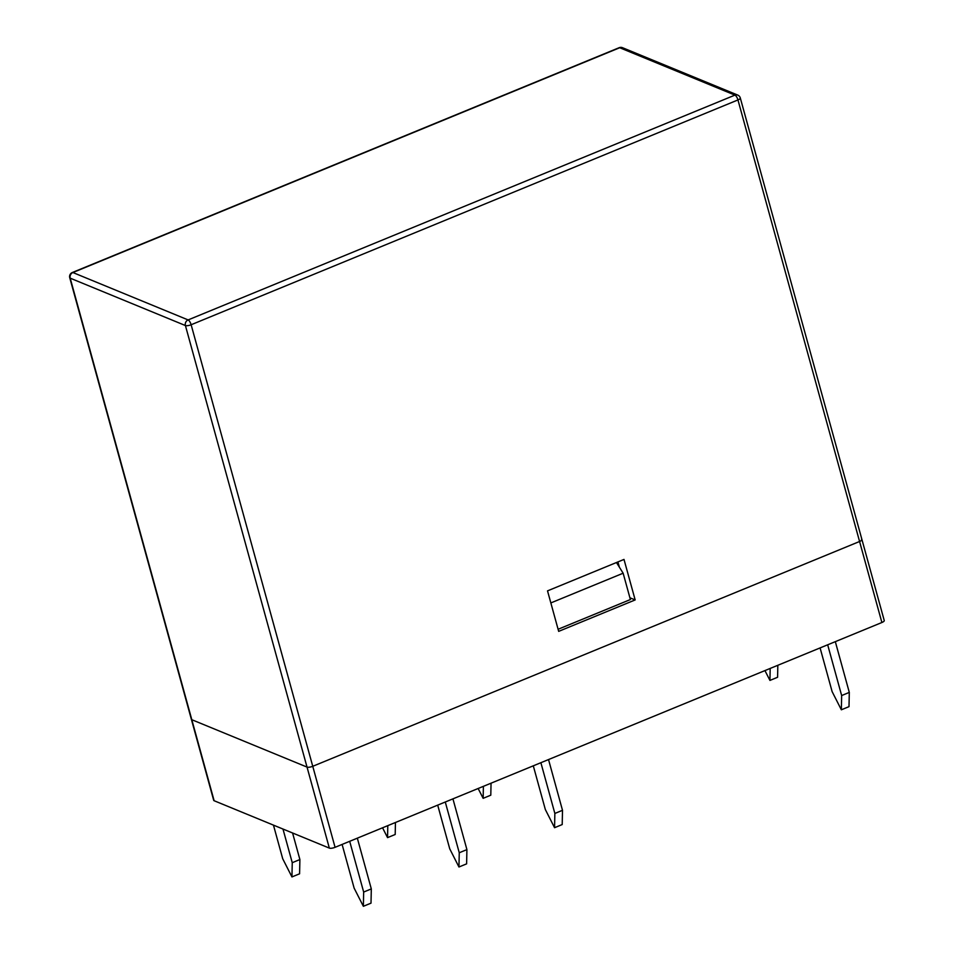<?xml version="1.0" encoding="UTF-8"?>
<svg xmlns="http://www.w3.org/2000/svg" width="954" height="954" viewBox="0 0 954 954"><rect width="100%" height="100%" fill="white"/><g stroke="black" fill="none" stroke-linecap="round" stroke-linejoin="round"><path stroke-width="1.43" d="M616.463 562.526L623.141 573.211L550.84 602.928M623.141 573.211L630.391 599.541L558.102 629.27M617.93 561.918L619.396 567.225M623.999 559.426L547.524 590.872L558.674 631.369L635.161 599.935L623.999 559.426M619.158 47.7A4.412 4.412 0 0 1 622.509 47.7A4.412 3.911 112.4 0 0 619.718 47.736A4.412 1.55 -112.3 0 0 619.158 47.7L72.337 272.51A4.412 1.55 -112.3 0 1 72.898 272.534L188.117 319.924L734.938 95.114L619.718 47.736L72.898 272.534A4.412 3.911 112.4 0 0 70.191 278.163L214.125 800.728A4.412 1.359 -15.4 0 1 213.696 800.323L191.372 719.304A4.412 1.359 -15.4 0 0 191.814 719.71L307.033 767.088A4.412 1.359 -15.4 0 0 312.757 766.3L859.578 541.49A4.412 1.359 -15.4 0 0 861.927 539.535L740.304 97.988A4.412 1.359 164.6 0 1 737.955 99.943L191.134 324.754A4.412 1.359 164.6 0 1 185.41 325.541L70.191 278.163A4.412 1.359 164.6 0 1 69.749 277.757L191.372 719.304A4.412 1.359 -15.4 0 0 191.814 719.71L307.033 767.088A4.412 1.359 -15.4 0 0 312.757 766.3L859.578 541.49A4.412 1.359 -15.4 0 0 861.927 539.535A4.412 1.359 -15.4 0 0 861.498 539.141M629.902 597.776L635.161 599.935M357.333 838.161L371.309 888.913L371.011 903.152L363.367 906.3L354.137 888.138L342.104 844.421M371.309 888.913L363.665 892.05L349.689 841.309M363.665 892.05L363.367 906.3M452.935 798.868L466.911 849.609L466.613 863.859L458.957 866.995L449.739 848.833L437.695 805.128M466.911 849.609L459.256 852.757L445.279 802.004M458.957 866.995L459.256 852.757M548.526 759.563L562.502 810.304L562.204 824.554L554.56 827.702L554.858 813.452L540.882 762.711M562.502 810.304L554.858 813.452M554.56 827.702L545.342 809.541L533.298 765.823M835.322 641.66L849.298 692.401L849 706.652L841.356 709.788L832.126 691.626L820.094 647.921M849.298 692.401L841.655 695.549L827.678 644.797M841.356 709.788L841.655 695.549M770.188 668.432L769.938 680.417L764.941 670.59M769.938 680.417L777.582 677.28L777.832 665.296M483.392 786.334L483.141 798.331L478.145 788.493M483.141 798.331L490.797 795.183L491.048 783.198M387.801 825.639L387.551 837.624L382.554 827.798M387.551 837.624L395.194 834.488L395.445 822.491M273.452 825.127L282.718 858.767L291.948 876.929L292.246 862.69L282.98 829.038M291.948 876.929L299.592 873.792L299.89 859.542L292.58 832.985M299.89 859.542L292.246 862.69M214.125 800.728L329.345 848.106A4.412 1.359 -15.4 0 0 335.069 847.319L881.89 622.509A4.412 1.359 -15.4 0 0 884.251 620.553L861.927 539.535M622.509 47.7L737.728 95.078A4.412 3.911 112.4 0 0 734.938 95.114A4.412 1.55 -112.3 0 1 737.955 99.943L881.89 622.509M329.345 848.106L185.41 325.541A4.412 3.911 112.4 0 1 188.117 319.924A4.412 1.55 -112.3 0 1 191.134 324.754L335.069 847.319M72.337 272.51A4.412 4.412 0 0 0 69.749 277.757M740.304 97.988A4.412 4.412 0 0 0 737.728 95.078"/></g></svg>
